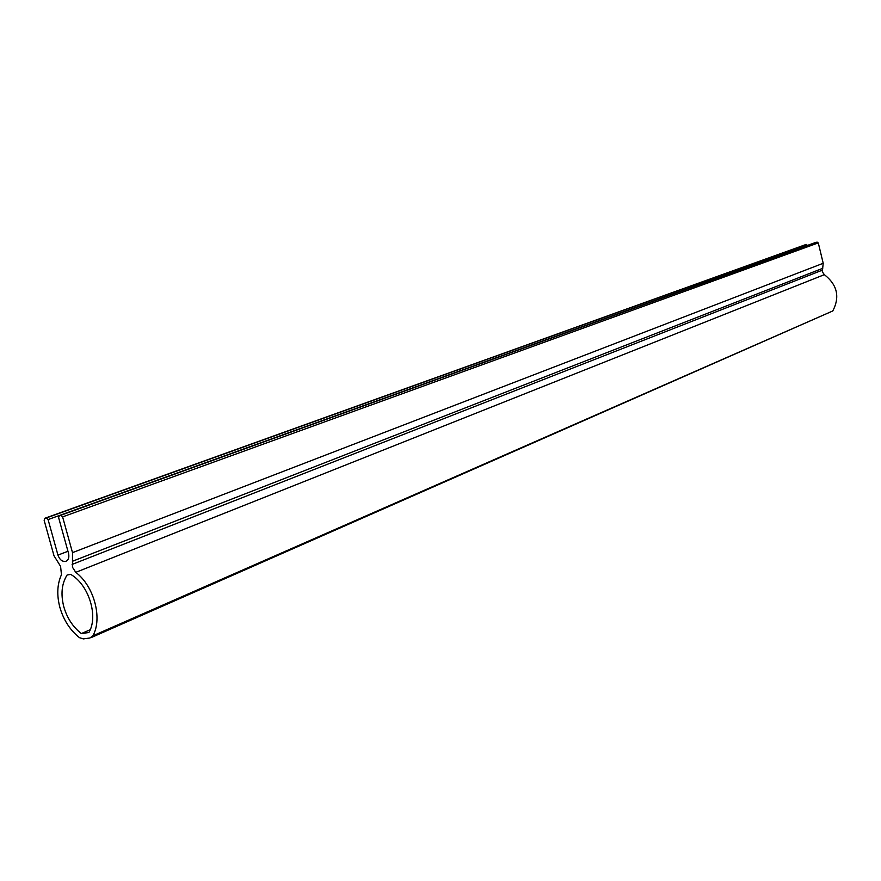 <?xml version="1.0" encoding="UTF-8"?>
<svg xmlns="http://www.w3.org/2000/svg" width="881" height="881" viewBox="0 0 881 881"><rect width="100%" height="100%" fill="white"/><g stroke="black" fill="none" stroke-linecap="round" stroke-linejoin="round"><path stroke-width="1.32" d="M90.93 637.701L832.798 310.949C840.089 296.864 837.28 284.772 824.352 274.663L75.755 572.353C94.047 586.008 102.747 618.407 92.879 635.796L89.895 637.998L83.343 638.901L79.422 637.657C70.128 630.19 63.619 620.147 59.919 607.527C56.648 595.149 57.155 584.202 61.461 574.687L60.58 566.329L54.005 555.779L44.138 520.297L44.799 518.281L46.264 517.995L48.081 519.57L57.948 555.107L67.958 551.275M63.85 606.932C60.591 594.29 61.681 583.651 67.11 574.996L70.722 574.401C88.783 584.665 98.639 616.304 88.882 632.525L81.36 633.571C73.002 627.085 67.165 618.198 63.85 606.932M824.352 274.663L822.314 271.833L823.206 263.276L818.284 242.903L815.905 242.374M75.755 572.353L72.462 567.21L72.506 552.629L62.606 516.883L60.767 515.297L59.445 515.55L816.114 242.297M807.767 245.303L805.388 244.731M57.948 555.107C59.754 559.931 62.43 561.979 65.998 561.252C68.542 559.909 69.39 557.266 68.52 553.301L58.62 517.621L59.445 515.55M90.214 629.717L81.36 633.571M72.099 564.424L822.215 270.214M818.284 242.903L62.606 516.883M72.506 552.629L823.206 263.276M72.594 561.219L822.755 268.309M92.879 635.796L832.798 310.949M807.756 245.27L48.081 519.57M817.072 242.077L60.767 515.297M44.953 518.237L805.597 244.654M806.544 244.444L46.264 517.995M44.799 518.281L805.487 244.687M59.291 515.583L816.004 242.33"/></g></svg>

